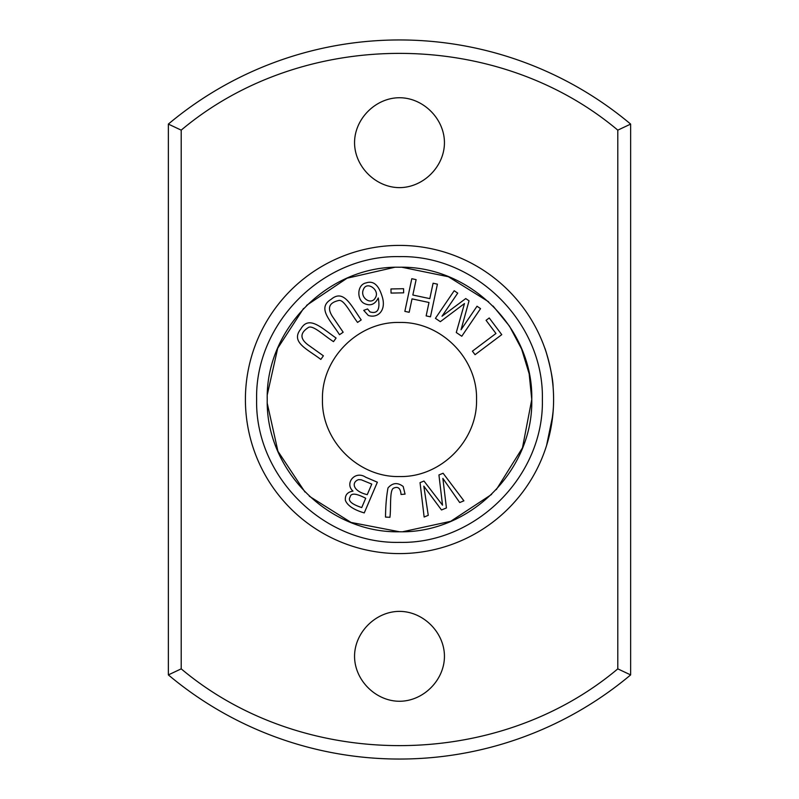 <?xml version="1.0" encoding="UTF-8"?>
<svg xmlns="http://www.w3.org/2000/svg" width="799" height="799" viewBox="0 0 799 799"><rect width="100%" height="100%" fill="white"/><g stroke="black" fill="none" stroke-linecap="round" stroke-linejoin="round"><path stroke-width="1.2" d="M168.359 674.905A359.55 359.55 0 0 0 630.641 674.905L630.641 124.095A359.55 359.55 0 0 0 168.359 124.095L168.359 674.905L181.203 668.853C302.931 771.205 496.089 771.215 617.797 668.863L630.641 674.905M403.565 288.709L390.971 288.958L391.051 293.083L403.645 292.834L403.565 288.709M501.752 334.651L489.228 317.962L486.072 320.329L495.949 333.483L472.409 351.17L475.055 354.696L501.752 334.651M480.549 308.634L477.023 306.237L461.043 329.747L469.033 300.814L465.737 298.576L442.007 316.234L457.717 293.123L454.192 290.726L435.425 318.342L440.339 321.677L464.489 303.54L456.279 332.514L461.782 336.249L480.549 308.634M363.725 310.372L368.289 315.425C377.378 318.691 387.285 310.651 381.772 295.31C378.307 284.684 373.113 280.539 366.222 282.876C356.883 284.524 356.664 299.595 364.144 303.42C370.257 306.357 374.971 304.529 378.277 297.957C380.324 309.503 377.567 314.157 370.007 311.91L367.56 308.953L363.725 310.372M493.113 306.067L509.462 326.132L521.597 348.993L529.158 373.752L531.764 399.5L522.466 447.859L496.319 489.607M491.615 494.411L450.686 521.318L402.816 531.715M399.5 531.764L351.061 522.436L309.283 496.209M304.988 492.034L277.932 451.265L267.295 403.505M267.335 394.556L277.702 348.264L303.54 308.474M306.606 305.348L347.066 278.212L394.546 267.335M401.917 267.256L448.369 276.734L488.618 301.782M476.544 399.5C477.572 440.708 440.688 477.572 399.5 476.544C358.322 477.562 321.418 440.738 322.456 399.5C321.428 358.292 358.312 321.428 399.5 322.456C440.678 321.438 477.582 358.262 476.544 399.5M343.171 332.224L332.314 316.304C327.131 308.014 329.138 302.771 338.347 300.594C343.64 298.486 350.521 313.148 357.562 322.416L361.218 319.92C350.921 305.178 343.61 288.799 331.166 299.305C316.724 308.005 330.357 320.269 339.515 334.711L343.171 332.224M323.395 355.815L307.715 344.629C299.985 338.636 300.064 333.033 307.945 327.8C312.189 323.994 323.705 335.38 333.513 341.642L336.089 338.047C321.338 327.76 308.813 314.916 300.764 329.068C290.217 342.222 307.245 349.023 320.828 359.42L323.395 355.815M443.105 473.248L438.931 474.956L442.526 505.178L423.979 481.038L420.034 482.646L424.139 517.023L428.254 515.345L423.82 486.152L441.477 509.962L446.421 507.954L442.866 478.391L459.705 502.541L463.899 500.833L443.105 473.248M377.368 482.206L365.662 477.203C355.066 470.062 344.289 483.445 352.988 491.105C347.395 492.044 344.868 495.12 345.388 500.354C347.455 505.607 353.737 509.792 364.254 512.908L377.368 482.206M405.053 494.122L403.195 486.501C397.632 482.236 392.569 482.716 388.004 487.929C386.456 496.139 385.627 505.857 385.508 517.083L389.932 517.303C391.19 507.345 389.433 490.157 393.517 488.199C398.012 486.122 400.529 488.209 401.048 494.471L405.053 494.122M429.812 298.626L433.088 283.236L437.413 284.154L430.471 316.813L426.147 315.895L428.993 302.481L412.024 298.876L409.178 312.289L404.853 311.37L411.795 278.711L416.119 279.63L412.843 295.021L429.812 298.626M553.597 399.5A154.097 154.097 0 0 1 322.456 532.953A154.097 154.097 0 0 1 322.456 266.047A154.097 154.097 0 0 1 553.597 399.5M544.818 348.244L545.018 348.803M553.118 387.455C552.708 374.122 546.476 352.009 544.898 348.454C544.089 345.078 552.938 372.614 553.118 387.455M546.716 353.987L547.385 356.204M547.715 357.363L547.984 358.302M548.793 361.328L549.502 364.214M552.109 378.147L552.768 383.58M553.178 410.816L551.21 426.476L547.954 440.798M552.518 417.647L552.419 418.486M546.586 445.452L552.758 415.5L553.387 407.43M553.417 406.931L553.298 408.978M267.236 399.5C265.588 328.749 328.798 265.598 399.5 267.236C470.202 265.618 533.422 328.719 531.764 399.5C533.412 470.251 470.202 533.402 399.5 531.764C328.798 533.382 265.578 470.281 267.236 399.5M542.371 399.5C544.129 475.864 475.864 544.129 399.5 542.371C323.136 544.129 254.871 475.864 256.629 399.5C254.871 323.136 323.136 254.871 399.5 256.629C475.864 254.871 544.129 323.136 542.371 399.5M617.797 668.853L617.797 130.147C496.069 27.795 302.911 27.785 181.203 130.137L168.359 124.095M617.797 130.147L630.641 124.095M399.5 701.262C375.64 701.252 354.566 680.119 354.556 656.319C354.546 632.518 375.6 611.395 399.5 611.375C423.36 611.395 444.434 632.518 444.444 656.319C444.454 680.119 423.4 701.252 399.5 701.262M399.5 187.625C375.64 187.605 354.566 166.482 354.556 142.681C354.546 118.881 375.6 97.748 399.5 97.738C423.36 97.748 444.434 118.881 444.444 142.681C444.454 166.482 423.4 187.605 399.5 187.625M181.203 130.147L181.203 668.853M551.52 424.718L553.108 411.655M547.924 440.908L550.691 429.263M363.475 289.328C366.781 280.639 380.064 290.017 375.49 297.528C371.465 305.877 359.49 297.707 363.475 289.328M365.702 498.266L361.737 507.555C351.55 504.209 347.675 500.703 350.122 497.018C350.891 492.843 356.084 493.253 365.702 498.266M371.765 484.094L367.25 494.651C352.479 491.205 351.3 482.077 358.581 479.63L361.288 479.79L371.765 484.094"/></g></svg>
